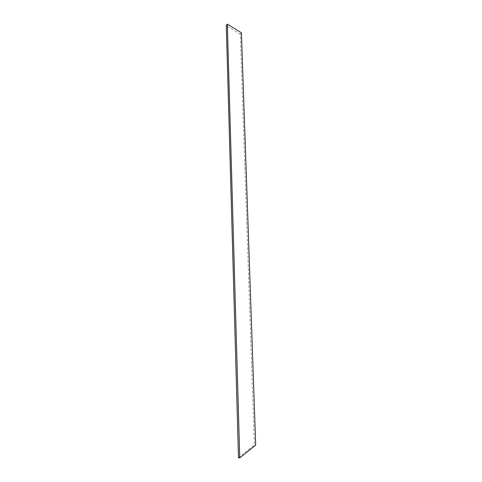 <?xml version="1.0" encoding="UTF-8"?>
<svg xmlns="http://www.w3.org/2000/svg" width="482" height="482" viewBox="0 0 482 482"><rect width="100%" height="100%" fill="white"/><g stroke="black" fill="none" stroke-linecap="round" stroke-linejoin="round"><path stroke-width="0.36" stroke-dasharray="2.41 1.81" d="M241.404 32.788L240.331 34.288L254.363 444.934L255.695 445.103M240.331 34.288L226.305 25.642M238.482 457.671L254.363 444.934"/><path stroke-width="0.72" d="M227.329 24.1L226.305 25.642L238.482 457.671L239.753 457.9L227.329 24.1L241.404 32.788L255.695 445.103L239.753 457.9"/></g></svg>

